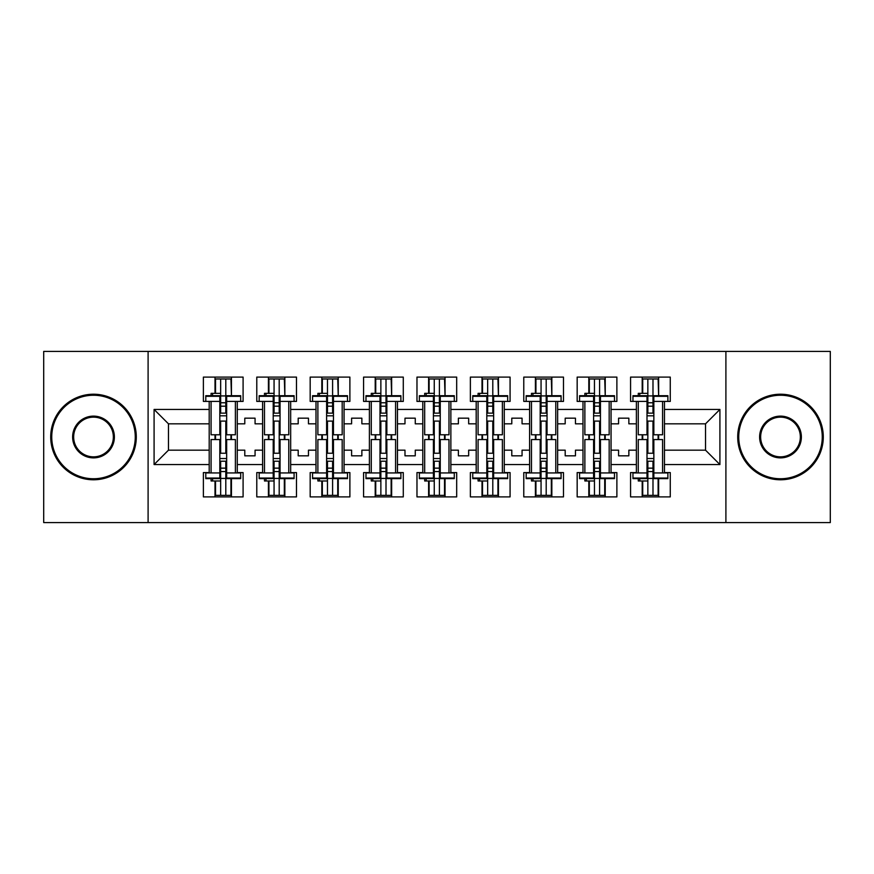 <?xml version="1.0" encoding="UTF-8"?>
<svg xmlns="http://www.w3.org/2000/svg" width="874" height="874" viewBox="0 0 874 874"><rect width="100%" height="100%" fill="white"/><g stroke="black" fill="none" stroke-linecap="round" stroke-linejoin="round"><path stroke-width="1.31" d="M725.901 351.424L43.7 351.424L43.7 522.576L830.3 522.576L830.3 351.424L725.901 351.424L725.901 522.576M611.057 450.176L618.584 450.176L618.584 455.824L628.854 455.824L628.854 450.176L636.392 450.176L636.392 423.824L628.854 423.824L628.854 418.176L618.584 418.176L618.584 423.824L611.057 423.824L611.057 464.553L636.392 464.553L636.392 472.594L630.569 472.594L630.569 496.902L670.271 496.902L670.271 472.594L664.459 472.594L664.459 450.176L705.536 450.176L705.536 423.824L664.459 423.824L664.459 450.176M557.656 450.176L565.194 450.176L565.194 455.824L575.463 455.824L575.463 450.176L582.991 450.176L582.991 423.824L575.463 423.824L575.463 418.176L565.194 418.176L565.194 423.824L557.656 423.824L557.656 464.553L582.991 464.553L582.991 472.594L577.168 472.594L577.168 496.902L616.88 496.902L616.88 472.594L611.057 472.594L611.057 464.553M504.265 450.176L511.793 450.176L511.793 455.824L522.062 455.824L522.062 450.176L529.589 450.176L529.589 423.824L522.062 423.824L522.062 418.176L511.793 418.176L511.793 423.824L504.265 423.824L504.265 464.553L529.589 464.553L529.589 472.594L523.777 472.594L523.777 496.902L563.479 496.902L563.479 472.594L557.656 472.594L557.656 464.553M450.864 450.176L458.391 450.176L458.391 455.824L468.661 455.824L468.661 450.176L476.188 450.176L476.188 423.824L468.661 423.824L468.661 418.176L458.391 418.176L458.391 423.824L450.864 423.824L450.864 464.553L476.188 464.553L476.188 472.594L470.376 472.594L470.376 496.902L510.077 496.902L510.077 472.594L504.265 472.594L504.265 464.553M397.462 450.176L404.99 450.176L404.99 455.824L415.259 455.824L415.259 450.176L422.798 450.176L422.798 423.824L415.259 423.824L415.259 418.176L404.99 418.176L404.99 423.824L397.462 423.824L397.462 464.553L422.798 464.553L422.798 472.594L416.974 472.594L416.974 496.902L456.687 496.902L456.687 472.594L450.864 472.594L450.864 464.553M344.061 450.176L351.599 450.176L351.599 455.824L361.869 455.824L361.869 450.176L369.396 450.176L369.396 423.824L361.869 423.824L361.869 418.176L351.599 418.176L351.599 423.824L344.061 423.824L344.061 464.553L369.396 464.553L369.396 472.594L363.573 472.594L363.573 496.902L403.285 496.902L403.285 472.594L397.462 472.594L397.462 464.553M290.671 450.176L298.198 450.176L298.198 455.824L308.467 455.824L308.467 450.176L315.995 450.176L315.995 423.824L308.467 423.824L308.467 418.176L298.198 418.176L298.198 423.824L290.671 423.824L290.671 464.553L315.995 464.553L315.995 472.594L310.183 472.594L310.183 496.902L349.884 496.902L349.884 472.594L344.061 472.594L344.061 464.553M237.269 450.176L244.796 450.176L244.796 455.824L255.066 455.824L255.066 450.176L262.604 450.176L262.604 423.824L255.066 423.824L255.066 418.176L244.796 418.176L244.796 423.824L237.269 423.824L237.269 464.553L262.604 464.553L262.604 472.594L256.781 472.594L256.781 496.902L296.483 496.902L296.483 472.594L290.671 472.594L290.671 464.553M148.099 522.576L148.099 351.424M290.671 423.824L290.671 409.447L315.995 409.447L315.995 423.824M344.061 423.824L344.061 401.406L349.884 401.406L349.884 377.098L310.183 377.098L310.183 401.406L315.995 401.406L315.995 409.447M344.061 409.447L369.396 409.447L369.396 423.824M397.462 423.824L397.462 401.406L403.285 401.406L403.285 377.098L363.573 377.098L363.573 401.406L369.396 401.406L369.396 409.447M397.462 409.447L422.798 409.447L422.798 423.824M450.864 423.824L450.864 401.406L456.687 401.406L456.687 377.098L416.974 377.098L416.974 401.406L422.798 401.406L422.798 409.447M450.864 409.447L476.188 409.447L476.188 423.824M504.265 423.824L504.265 401.406L510.077 401.406L510.077 377.098L470.376 377.098L470.376 401.406L476.188 401.406L476.188 409.447M504.265 409.447L529.589 409.447L529.589 423.824M557.656 423.824L557.656 401.406L563.479 401.406L563.479 377.098L523.777 377.098L523.777 401.406L529.589 401.406L529.589 409.447M557.656 409.447L582.991 409.447L582.991 423.824M611.057 423.824L611.057 401.406L616.88 401.406L616.88 377.098L577.168 377.098L577.168 401.406L582.991 401.406L582.991 409.447M611.057 409.447L636.392 409.447L636.392 423.824M664.459 423.824L664.459 401.406L670.271 401.406L670.271 377.098L630.569 377.098L630.569 401.406L636.392 401.406L636.392 409.447M664.459 409.447L719.914 409.447L719.914 464.553L664.459 464.553M209.203 450.176L209.203 423.824L168.463 423.824L168.463 450.176L209.203 450.176L209.203 472.594L203.38 472.594L203.38 496.902L243.092 496.902L243.092 472.594L237.269 472.594L237.269 464.553M209.203 464.553L154.086 464.553L154.086 409.447L209.203 409.447L209.203 423.824M237.269 423.824L237.269 401.406L243.092 401.406L243.092 377.098L203.38 377.098L203.38 401.406L209.203 401.406L209.203 409.447M237.269 409.447L262.604 409.447L262.604 423.824M290.671 409.447L290.671 401.406L296.483 401.406L296.483 377.098L256.781 377.098L256.781 401.406L262.604 401.406L262.604 409.447M636.392 450.176L636.392 464.553M582.991 450.176L582.991 464.553M529.589 450.176L529.589 464.553M476.188 450.176L476.188 464.553M422.798 450.176L422.798 464.553M369.396 450.176L369.396 464.553M315.995 450.176L315.995 464.553M262.604 450.176L262.604 464.553M168.463 450.176L154.086 464.553M154.086 409.447L168.463 423.824M705.536 450.176L719.914 464.553M719.914 409.447L705.536 423.824M215.015 496.902L215.015 480.984M215.015 439.567L215.015 434.771M215.015 393.355L215.015 377.098M231.446 496.902L231.446 478.624M231.446 439.567L231.446 434.771M231.446 395.714L231.446 377.098M268.416 496.902L268.416 480.984M268.416 439.567L268.416 434.771M268.416 393.355L268.416 377.098M284.848 496.902L284.848 478.624M284.848 439.567L284.848 434.771M284.848 395.714L284.848 377.098M321.818 496.902L321.818 480.984M321.818 439.567L321.818 434.771M321.818 393.355L321.818 377.098M338.249 496.902L338.249 478.624M338.249 439.567L338.249 434.771M338.249 395.714L338.249 377.098M375.219 496.902L375.219 480.984M375.219 439.567L375.219 434.771M375.219 393.355L375.219 377.098M391.65 496.902L391.65 478.624M391.65 439.567L391.65 434.771M391.65 395.714L391.65 377.098M428.61 496.902L428.61 480.984M428.61 439.567L428.61 434.771M428.61 393.355L428.61 377.098M445.041 496.902L445.041 478.624M445.041 439.567L445.041 434.771M445.041 395.714L445.041 377.098M482.011 496.902L482.011 480.984M482.011 439.567L482.011 434.771M482.011 393.355L482.011 377.098M498.442 496.902L498.442 478.624M498.442 439.567L498.442 434.771M498.442 395.714L498.442 377.098M535.412 496.902L535.412 480.984M535.412 439.567L535.412 434.771M535.412 393.355L535.412 377.098M551.844 496.902L551.844 478.624M551.844 439.567L551.844 434.771M551.844 395.714L551.844 377.098M588.814 496.902L588.814 480.984M588.814 439.567L588.814 434.771M588.814 393.355L588.814 377.098M605.234 496.902L605.234 478.624M605.234 439.567L605.234 434.771M605.234 395.714L605.234 377.098M642.204 496.902L642.204 480.984M642.204 439.567L642.204 434.771M642.204 393.355L642.204 377.098M658.635 496.902L658.635 478.624M658.635 439.567L658.635 434.771M658.635 395.714L658.635 377.098M219.811 478.045L219.811 439.567L211.082 439.567L211.082 472.943L205.783 472.943L205.783 478.624L219.811 478.624L219.811 478.045L205.783 478.045M219.811 396.304L219.811 434.771L211.082 434.771L211.082 401.406L205.783 401.406L205.783 395.714L219.811 395.714L219.811 396.304L205.783 396.304M235.39 472.943L226.661 472.943L226.661 439.567L235.39 439.567L235.39 472.943L240.689 472.943L240.689 478.045L226.661 478.045L226.661 478.624L240.689 478.624L240.689 478.045M240.689 396.304L240.689 401.406L235.39 401.406L235.39 434.771L226.661 434.771L226.661 395.714L240.689 395.714L240.689 396.304L226.661 396.304M215.528 393.355L215.528 378.977L230.933 378.977L231.446 395.638M215.528 480.984L215.528 495.361L230.933 495.361L230.933 478.624M230.933 439.567L230.933 434.771M215.528 439.567L215.528 434.771M211.082 478.624L211.082 480.984L220.663 480.984L220.663 495.361L220.663 461.221L220.663 468.147L225.798 468.147L225.798 461.221L225.798 495.361M225.798 453.245L225.798 421.093L225.798 453.245M211.082 395.714L211.082 393.355L220.663 393.355L220.663 378.977L220.663 413.129L220.663 406.192L225.798 406.192L225.798 413.129L225.798 378.977M220.663 453.245L220.663 421.093L220.663 453.245M220.663 478.417L225.798 478.417M220.663 395.922L225.798 395.922M220.663 468.147L219.811 468.147M220.663 471.567L225.798 471.567M220.663 402.772L225.798 402.772M220.663 406.192L219.811 406.192M226.661 458.533L219.811 458.533M226.661 461.221L219.811 461.221M226.661 453.245L219.811 453.245M226.661 421.093L219.811 421.093M226.661 413.129L219.811 413.129M226.661 415.816L219.811 415.816M226.661 472.943L226.661 478.045M93.507 395.245A41.755 41.755 0 0 0 51.741 437A41.755 41.755 0 0 0 93.507 478.755A41.755 41.755 0 0 0 135.262 437A41.755 41.755 0 0 0 93.507 395.245M93.507 479.782A42.782 42.782 0 0 1 50.714 437A42.782 42.782 0 0 1 93.507 394.218A42.782 42.782 0 0 1 136.289 437A42.782 42.782 0 0 1 93.507 479.782M93.507 416.122A20.878 20.878 0 0 1 114.385 437A20.878 20.878 0 0 1 93.507 457.878A20.878 20.878 0 0 1 72.629 437A20.878 20.878 0 0 1 93.507 416.122M93.507 456.851A19.851 19.851 0 0 0 113.358 437A19.851 19.851 0 0 0 93.507 417.149A19.851 19.851 0 0 0 73.656 437A19.851 19.851 0 0 0 93.507 456.851M780.493 395.245A41.755 41.755 0 0 0 738.738 437A41.755 41.755 0 0 0 780.493 478.755A41.755 41.755 0 0 0 822.259 437A41.755 41.755 0 0 0 780.493 395.245M780.493 479.782A42.782 42.782 0 0 1 737.711 437A42.782 42.782 0 0 1 780.493 394.218A42.782 42.782 0 0 1 823.286 437A42.782 42.782 0 0 1 780.493 479.782M780.493 416.122A20.878 20.878 0 0 1 801.371 437A20.878 20.878 0 0 1 780.493 457.878A20.878 20.878 0 0 1 759.615 437A20.878 20.878 0 0 1 780.493 416.122M780.493 456.851A19.851 19.851 0 0 0 800.344 437A19.851 19.851 0 0 0 780.493 417.149A19.851 19.851 0 0 0 760.642 437A19.851 19.851 0 0 0 780.493 456.851M273.212 478.045L273.212 439.567L264.483 439.567L264.483 472.943L259.174 472.943L259.174 478.624L273.212 478.624L273.212 478.045L259.174 478.045M273.212 396.304L273.212 434.771L264.483 434.771L264.483 401.406L259.174 401.406L259.174 395.714L273.212 395.714L273.212 396.304L259.174 396.304M288.781 472.943L280.051 472.943L280.051 439.567L288.781 439.567L288.781 472.943L294.09 472.943L294.09 478.045L280.051 478.045L280.051 478.624L294.09 478.624L294.09 478.045M294.09 396.304L294.09 401.406L288.781 401.406L288.781 434.771L280.051 434.771L280.051 395.714L294.09 395.714L294.09 396.304L280.051 396.304M268.93 393.355L268.93 378.977L284.334 378.977L284.848 395.638M268.93 480.984L268.93 495.361L284.334 495.361L284.334 478.624M284.334 439.567L284.334 434.771M268.93 439.567L268.93 434.771M264.483 478.624L264.483 480.984L274.065 480.984L274.065 495.361L274.065 461.221L274.065 468.147L279.199 468.147L279.199 461.221L279.199 495.361M279.199 453.245L279.199 421.093L279.199 453.245M264.483 395.714L264.483 393.355L274.065 393.355L274.065 378.977L274.065 413.129L274.065 406.192L279.199 406.192L279.199 413.129L279.199 378.977M274.065 453.245L274.065 421.093L274.065 453.245M274.065 478.417L279.199 478.417M274.065 395.922L279.199 395.922M274.065 468.147L273.212 468.147M274.065 471.567L279.199 471.567M274.065 402.772L279.199 402.772M274.065 406.192L273.212 406.192M280.051 458.533L273.212 458.533M280.051 461.221L273.212 461.221M280.051 453.245L273.212 453.245M280.051 421.093L273.212 421.093M280.051 413.129L273.212 413.129M280.051 415.816L273.212 415.816M280.051 472.943L280.051 478.045M326.614 478.045L326.614 439.567L317.885 439.567L317.885 472.943L312.575 472.943L312.575 478.624L326.614 478.624L326.614 478.045L312.575 478.045M326.614 396.304L326.614 434.771L317.885 434.771L317.885 401.406L312.575 401.406L312.575 395.714L326.614 395.714L326.614 396.304L312.575 396.304M342.182 472.943L333.453 472.943L333.453 439.567L342.182 439.567L342.182 472.943L347.491 472.943L347.491 478.045L333.453 478.045L333.453 478.624L347.491 478.624L347.491 478.045M347.491 396.304L347.491 401.406L342.182 401.406L342.182 434.771L333.453 434.771L333.453 395.714L347.491 395.714L347.491 396.304L333.453 396.304M322.331 393.355L322.331 378.977L337.735 378.977L338.249 395.638M322.331 480.984L322.331 495.361L337.735 495.361L337.735 478.624M337.735 439.567L337.735 434.771M322.331 439.567L322.331 434.771M317.885 478.624L317.885 480.984L327.466 480.984L327.466 495.361L327.466 461.221L327.466 468.147L332.601 468.147L332.601 461.221L332.601 495.361M332.601 453.245L332.601 421.093L332.601 453.245M317.885 395.714L317.885 393.355L327.466 393.355L327.466 378.977L327.466 413.129L327.466 406.192L332.601 406.192L332.601 413.129L332.601 378.977M327.466 453.245L327.466 421.093L327.466 453.245M327.466 478.417L332.601 478.417M327.466 395.922L332.601 395.922M327.466 468.147L326.614 468.147M327.466 471.567L332.601 471.567M327.466 402.772L332.601 402.772M327.466 406.192L326.614 406.192M333.453 458.533L326.614 458.533M333.453 461.221L326.614 461.221M333.453 453.245L326.614 453.245M333.453 421.093L326.614 421.093M333.453 413.129L326.614 413.129M333.453 415.816L326.614 415.816M333.453 472.943L333.453 478.045M380.004 478.045L380.004 439.567L371.275 439.567L371.275 472.943L365.977 472.943L365.977 478.624L380.004 478.624L380.004 478.045L365.977 478.045M380.004 396.304L380.004 434.771L371.275 434.771L371.275 401.406L365.977 401.406L365.977 395.714L380.004 395.714L380.004 396.304L365.977 396.304M395.583 472.943L386.854 472.943L386.854 439.567L395.583 439.567L395.583 472.943L400.893 472.943L400.893 478.045L386.854 478.045L386.854 478.624L400.893 478.624L400.893 478.045M400.893 396.304L400.893 401.406L395.583 401.406L395.583 434.771L386.854 434.771L386.854 395.714L400.893 395.714L400.893 396.304L386.854 396.304M375.733 393.355L375.733 378.977L391.137 378.977L391.65 395.638M375.733 480.984L375.733 495.361L391.137 495.361L391.137 478.624M391.137 439.567L391.137 434.771M375.733 439.567L375.733 434.771M371.275 478.624L371.275 480.984L380.867 480.984L380.867 495.361L380.867 461.221L380.867 468.147L386.002 468.147L386.002 461.221L386.002 495.361M386.002 453.245L386.002 421.093L386.002 453.245M371.275 395.714L371.275 393.355L380.867 393.355L380.867 378.977L380.867 413.129L380.867 406.192L386.002 406.192L386.002 413.129L386.002 378.977M380.867 453.245L380.867 421.093L380.867 453.245M380.867 478.417L386.002 478.417M380.867 395.922L386.002 395.922M380.867 468.147L380.004 468.147M380.867 471.567L386.002 471.567M380.867 402.772L386.002 402.772M380.867 406.192L380.004 406.192M386.854 458.533L380.004 458.533M386.854 461.221L380.004 461.221M386.854 453.245L380.004 453.245M386.854 421.093L380.004 421.093M386.854 413.129L380.004 413.129M386.854 415.816L380.004 415.816M386.854 472.943L386.854 478.045M433.406 478.045L433.406 439.567L424.677 439.567L424.677 472.943L419.367 472.943L419.367 478.624L433.406 478.624L433.406 478.045L419.367 478.045M433.406 396.304L433.406 434.771L424.677 434.771L424.677 401.406L419.367 401.406L419.367 395.714L433.406 395.714L433.406 396.304L419.367 396.304M448.985 472.943L440.256 472.943L440.256 439.567L448.985 439.567L448.985 472.943L454.283 472.943L454.283 478.045L440.256 478.045L440.256 478.624L454.283 478.624L454.283 478.045M454.283 396.304L454.283 401.406L448.985 401.406L448.985 434.771L440.256 434.771L440.256 395.714L454.283 395.714L454.283 396.304L440.256 396.304M429.123 393.355L429.123 378.977L444.527 378.977L445.041 395.638M429.123 480.984L429.123 495.361L444.527 495.361L444.527 478.624M444.527 439.567L444.527 434.771M429.123 439.567L429.123 434.771M424.677 478.624L424.677 480.984L434.258 480.984L434.258 495.361L434.258 461.221L434.258 468.147L439.393 468.147L439.393 461.221L439.393 495.361M439.393 453.245L439.393 421.093L439.393 453.245M424.677 395.714L424.677 393.355L434.258 393.355L434.258 378.977L434.258 413.129L434.258 406.192L439.393 406.192L439.393 413.129L439.393 378.977M434.258 453.245L434.258 421.093L434.258 453.245M434.258 478.417L439.393 478.417M434.258 395.922L439.393 395.922M434.258 468.147L433.406 468.147M434.258 471.567L439.393 471.567M434.258 402.772L439.393 402.772M434.258 406.192L433.406 406.192M440.256 458.533L433.406 458.533M440.256 461.221L433.406 461.221M440.256 453.245L433.406 453.245M440.256 421.093L433.406 421.093M440.256 413.129L433.406 413.129M440.256 415.816L433.406 415.816M440.256 472.943L440.256 478.045M486.807 478.045L486.807 439.567L478.078 439.567L478.078 472.943L472.768 472.943L472.768 478.624L486.807 478.624L486.807 478.045L472.768 478.045M486.807 396.304L486.807 434.771L478.078 434.771L478.078 401.406L472.768 401.406L472.768 395.714L486.807 395.714L486.807 396.304L472.768 396.304M502.375 472.943L493.646 472.943L493.646 439.567L502.375 439.567L502.375 472.943L507.685 472.943L507.685 478.045L493.646 478.045L493.646 478.624L507.685 478.624L507.685 478.045M507.685 396.304L507.685 401.406L502.375 401.406L502.375 434.771L493.646 434.771L493.646 395.714L507.685 395.714L507.685 396.304L493.646 396.304M482.524 393.355L482.524 378.977L497.929 378.977L498.442 395.638M482.524 480.984L482.524 495.361L497.929 495.361L497.929 478.624M497.929 439.567L497.929 434.771M482.524 439.567L482.524 434.771M478.078 478.624L478.078 480.984L487.659 480.984L487.659 495.361L487.659 461.221L487.659 468.147L492.794 468.147L492.794 461.221L492.794 495.361M492.794 453.245L492.794 421.093L492.794 453.245M478.078 395.714L478.078 393.355L487.659 393.355L487.659 378.977L487.659 413.129L487.659 406.192L492.794 406.192L492.794 413.129L492.794 378.977M487.659 453.245L487.659 421.093L487.659 453.245M487.659 478.417L492.794 478.417M487.659 395.922L492.794 395.922M487.659 468.147L486.807 468.147M487.659 471.567L492.794 471.567M487.659 402.772L492.794 402.772M487.659 406.192L486.807 406.192M493.646 458.533L486.807 458.533M493.646 461.221L486.807 461.221M493.646 453.245L486.807 453.245M493.646 421.093L486.807 421.093M493.646 413.129L486.807 413.129M493.646 415.816L486.807 415.816M493.646 472.943L493.646 478.045M540.198 478.045L540.198 439.567L531.479 439.567L531.479 472.943L526.17 472.943L526.17 478.624L540.198 478.624L540.198 478.045L526.17 478.045M540.198 396.304L540.198 434.771L531.479 434.771L531.479 401.406L526.17 401.406L526.17 395.714L540.198 395.714L540.198 396.304L526.17 396.304M555.777 472.943L547.048 472.943L547.048 439.567L555.777 439.567L555.777 472.943L561.086 472.943L561.086 478.045L547.048 478.045L547.048 478.624L561.086 478.624L561.086 478.045M561.086 396.304L561.086 401.406L555.777 401.406L555.777 434.771L547.048 434.771L547.048 395.714L561.086 395.714L561.086 396.304L547.048 396.304M535.926 393.355L535.926 378.977L551.33 378.977L551.844 395.638M535.926 480.984L535.926 495.361L551.33 495.361L551.33 478.624M551.33 439.567L551.33 434.771M535.926 439.567L535.926 434.771M531.479 478.624L531.479 480.984L541.061 480.984L541.061 495.361L541.061 461.221L541.061 468.147L546.195 468.147L546.195 461.221L546.195 495.361M546.195 453.245L546.195 421.093L546.195 453.245M531.479 395.714L531.479 393.355L541.061 393.355L541.061 378.977L541.061 413.129L541.061 406.192L546.195 406.192L546.195 413.129L546.195 378.977M541.061 453.245L541.061 421.093L541.061 453.245M541.061 478.417L546.195 478.417M541.061 395.922L546.195 395.922M541.061 468.147L540.198 468.147M541.061 471.567L546.195 471.567M541.061 402.772L546.195 402.772M541.061 406.192L540.198 406.192M547.048 458.533L540.198 458.533M547.048 461.221L540.198 461.221M547.048 453.245L540.198 453.245M547.048 421.093L540.198 421.093M547.048 413.129L540.198 413.129M547.048 415.816L540.198 415.816M547.048 472.943L547.048 478.045M593.599 478.045L593.599 439.567L584.87 439.567L584.87 472.943L579.571 472.943L579.571 478.624L593.599 478.624L593.599 478.045L579.571 478.045M593.599 396.304L593.599 434.771L584.87 434.771L584.87 401.406L579.571 401.406L579.571 395.714L593.599 395.714L593.599 396.304L579.571 396.304M609.178 472.943L600.449 472.943L600.449 439.567L609.178 439.567L609.178 472.943L614.477 472.943L614.477 478.045L600.449 478.045L600.449 478.624L614.477 478.624L614.477 478.045M614.477 396.304L614.477 401.406L609.178 401.406L609.178 434.771L600.449 434.771L600.449 395.714L614.477 395.714L614.477 396.304L600.449 396.304M589.327 393.355L589.327 378.977L604.721 378.977L605.234 395.638M589.327 480.984L589.327 495.361L604.721 495.361L604.721 478.624M604.721 439.567L604.721 434.771M589.327 439.567L589.327 434.771M584.87 478.624L584.87 480.984L594.462 480.984L594.462 495.361L594.462 461.221L594.462 468.147L599.597 468.147L599.597 461.221L599.597 495.361M599.597 453.245L599.597 421.093L599.597 453.245M584.87 395.714L584.87 393.355L594.462 393.355L594.462 378.977L594.462 413.129L594.462 406.192L599.597 406.192L599.597 413.129L599.597 378.977M594.462 453.245L594.462 421.093L594.462 453.245M594.462 478.417L599.597 478.417M594.462 395.922L599.597 395.922M594.462 468.147L593.599 468.147M594.462 471.567L599.597 471.567M594.462 402.772L599.597 402.772M594.462 406.192L593.599 406.192M600.449 458.533L593.599 458.533M600.449 461.221L593.599 461.221M600.449 453.245L593.599 453.245M600.449 421.093L593.599 421.093M600.449 413.129L593.599 413.129M600.449 415.816L593.599 415.816M600.449 472.943L600.449 478.045M647 478.045L647 439.567L638.271 439.567L638.271 472.943L632.962 472.943L632.962 478.624L647 478.624L647 478.045L632.962 478.045M647 396.304L647 434.771L638.271 434.771L638.271 401.406L632.962 401.406L632.962 395.714L647 395.714L647 396.304L632.962 396.304M662.579 472.943L653.85 472.943L653.85 439.567L662.579 439.567L662.579 472.943L667.878 472.943L667.878 478.045L653.85 478.045L653.85 478.624L667.878 478.624L667.878 478.045M667.878 396.304L667.878 401.406L662.579 401.406L662.579 434.771L653.85 434.771L653.85 395.714L667.878 395.714L667.878 396.304L653.85 396.304M642.718 393.355L642.718 378.977L658.122 378.977L658.635 395.638M642.718 480.984L642.718 495.361L658.122 495.361L658.122 478.624M658.122 439.567L658.122 434.771M642.718 439.567L642.718 434.771M638.271 478.624L638.271 480.984L647.852 480.984L647.852 495.361L647.852 461.221L647.852 468.147L652.987 468.147L652.987 461.221L652.987 495.361M652.987 453.245L652.987 421.093L652.987 453.245M638.271 395.714L638.271 393.355L647.852 393.355L647.852 378.977L647.852 413.129L647.852 406.192L652.987 406.192L652.987 413.129L652.987 378.977M647.852 453.245L647.852 421.093L647.852 453.245M647.852 478.417L652.987 478.417M647.852 395.922L652.987 395.922M647.852 468.147L647 468.147M647.852 471.567L652.987 471.567M647.852 402.772L652.987 402.772M647.852 406.192L647 406.192M653.85 458.533L647 458.533M653.85 461.221L647 461.221M653.85 453.245L647 453.245M653.85 421.093L647 421.093M653.85 413.129L647 413.129M653.85 415.816L647 415.816M653.85 472.943L653.85 478.045M219.811 472.943L211.082 472.943M212.59 393.355L212.59 395.714M212.59 480.984L212.59 478.624M219.811 401.406L211.082 401.406M235.39 401.406L226.661 401.406M273.212 472.943L264.483 472.943M265.991 393.355L265.991 395.714M265.991 480.984L265.991 478.624M273.212 401.406L264.483 401.406M288.781 401.406L280.051 401.406M326.614 472.943L317.885 472.943M319.381 393.355L319.381 395.714M319.381 480.984L319.381 478.624M326.614 401.406L317.885 401.406M342.182 401.406L333.453 401.406M380.004 472.943L371.275 472.943M372.783 393.355L372.783 395.714M372.783 480.984L372.783 478.624M380.004 401.406L371.275 401.406M395.583 401.406L386.854 401.406M433.406 472.943L424.677 472.943M426.184 393.355L426.184 395.714M426.184 480.984L426.184 478.624M433.406 401.406L424.677 401.406M448.985 401.406L440.256 401.406M486.807 472.943L478.078 472.943M479.575 393.355L479.575 395.714M479.575 480.984L479.575 478.624M486.807 401.406L478.078 401.406M502.375 401.406L493.646 401.406M540.198 472.943L531.479 472.943M532.976 393.355L532.976 395.714M532.976 480.984L532.976 478.624M540.198 401.406L531.479 401.406M555.777 401.406L547.048 401.406M593.599 472.943L584.87 472.943M586.378 393.355L586.378 395.714M586.378 480.984L586.378 478.624M593.599 401.406L584.87 401.406M609.178 401.406L600.449 401.406M647 472.943L638.271 472.943M639.779 393.355L639.779 395.714M639.779 480.984L639.779 478.624M647 401.406L638.271 401.406M662.579 401.406L653.85 401.406"/></g></svg>
